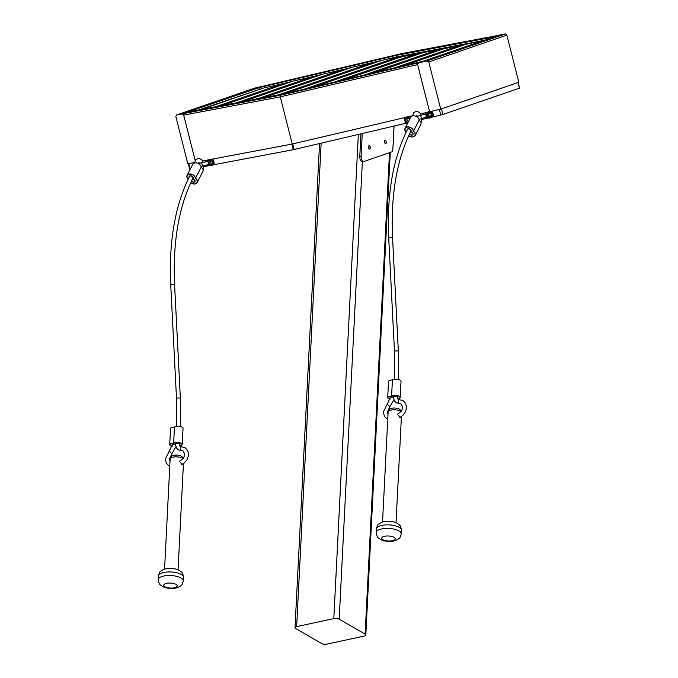 <?xml version="1.0" encoding="UTF-8"?>
<svg xmlns="http://www.w3.org/2000/svg" width="678" height="678" viewBox="0 0 678 678"><rect width="100%" height="100%" fill="white"/><g stroke="black" fill="none" stroke-linecap="round" stroke-linejoin="round"><path stroke-width="1.02" d="M188.764 163.584L190.179 169.186L189.696 169.237L188.281 163.669L194.094 162.576L187.798 163.762L175.848 116.591L176.475 115.006L182.348 113.896L263.852 86.021M194.586 162.957L195.798 159.771L197.815 158.516C200.281 158.627 201.832 159.457 202.442 161L208.934 159.771L202.442 161L203.171 162.449M406.851 123.04L294.142 149.516L292.726 143.914L405.91 117.319L292.235 144.033L280.277 96.861L292.235 144.033L211.977 159.194L291.887 144.092L293.303 149.702L213.494 164.779M203.925 166.585L209.833 165.474M421.902 119.506L427.954 118.082M432.267 117.074L440.776 115.074L439.352 109.463L430.75 111.489L440.717 109.15L428.767 61.978L427.021 60.901L418.529 62.901L499.661 35.01L418.665 62.859L417.631 64.588L429.53 111.548L417.631 64.588L280.277 96.861L280.7 95.191L285.379 93.581L280.7 95.191L280.277 96.861L183.679 115.107L195.222 160.661L183.679 115.107L182.348 113.896M409.656 116.447L412.571 115.76L409.656 116.447M420.411 113.921L427.013 112.37L420.411 113.921M518.356 82.445L519.475 88.157L442.904 114.489L441.48 108.887L518.348 82.419M442.904 114.489L440.776 115.074M294.142 149.516L293.303 149.702M427.021 60.901L505.534 33.9L506.864 35.12L518.814 82.292L440.717 109.15M505.534 33.9L499.661 35.01M254.716 88.098L263.335 86.047M254.987 88.004L176.475 115.006L254.843 88.047M258.945 89.623L259.276 87.589L264.039 85.962M259.276 87.589L396.63 55.325L401.3 53.715L396.63 55.325L396.206 56.994L396.63 55.325L493.228 37.07L497.898 35.459L401.435 53.689M263.996 85.97L401.342 53.706L263.945 85.987M423.089 61.334L418.055 62.918L417.631 64.588M422.775 61.3L285.463 93.564M422.725 61.317L285.379 93.581L188.781 111.836L184.102 113.438L280.7 95.191L418.055 62.918M183.679 115.107L184.102 113.438M282.497 84.869L281.472 84.106L263.988 87.886L201.205 109.48M213.816 107.099L216.452 106.599M312.295 77.86L311.27 77.097L293.786 80.877L222.096 105.531M235.173 103.064L237.198 102.683M341.093 71.19L340.068 70.427L322.677 74.182L242.978 101.59M251.792 99.92L258.632 98.437L259.657 99.2M371.391 64.012L370.366 63.249L352.882 67.029L263.861 97.64M275.522 95.437L279.37 94.708M400.181 57.342L399.156 56.579L381.68 60.359L284.752 93.691M418.97 54.121L417.945 53.359L400.461 57.138L315.058 86.513L319.77 85.496M440.759 49.867L439.725 49.104L422.25 52.884L343.856 79.843M422.343 52.859L344.712 79.665M461.54 45.951L460.515 45.189L443.039 48.969L374.51 72.656M483.439 40.578L465.828 44.367L403.257 65.885M181.45 464.116L182.34 464.591L182.704 464.091M183.128 463.837L182.094 464.659L180.67 462.718M170.737 445.641A4.339 1.61 2.9 0 1 169.958 444.658A4.339 1.61 2.9 0 1 173.788 443.251A4.339 1.61 2.9 0 1 178.704 442.632A4.339 1.61 2.9 0 1 181.992 444.37A4.339 1.61 2.9 0 1 179.78 445.649A4.339 1.61 2.9 0 0 181.992 444.37L181.992 444.37A4.339 1.61 2.9 0 0 181.212 443.387A4.339 1.61 2.9 0 0 173.788 443.251A4.339 1.61 2.9 0 0 169.958 444.658L169.958 444.658A4.339 1.61 2.9 0 0 172.161 446.183A4.339 1.61 2.9 0 1 170.737 445.641M172.339 445.141A2.17 0.805 2.9 0 1 172.127 444.768A2.17 0.805 2.9 0 1 173.331 444.115A2.17 0.805 2.9 0 1 175.568 444.276A2.17 0.805 2.9 0 1 175.492 444.039A2.17 0.805 2.9 0 1 177.695 443.344A2.17 0.805 2.9 0 1 179.823 444.26A2.17 0.805 2.9 0 1 179.585 444.607M175.594 443.81L175.568 444.276M191.188 180.67A2.17 1.517 -152.9 0 0 193.137 182.136A2.17 1.517 -152.9 0 0 195.035 181.518A2.17 1.517 -152.9 0 0 194.662 179.848A2.17 1.517 -152.9 0 0 192.722 178.865L193.222 177.89M192.722 178.865A2.17 1.517 -152.9 0 0 193.103 178.45A2.17 1.517 -152.9 0 0 192.484 176.534A2.17 1.517 -152.9 0 0 190.145 175.831A2.17 1.517 -152.9 0 0 189.23 176.466A2.17 1.517 -152.9 0 0 189.137 177.195M189.12 174.204A4.339 3.026 -152.9 0 0 187.298 175.475A4.339 3.026 -152.9 0 0 188.238 179.009A4.339 3.026 -152.9 0 1 187.298 175.475A4.339 3.026 -152.9 0 1 191.806 174.441A4.339 3.026 -152.9 0 1 195.272 178.314A4.339 3.026 -152.9 0 0 189.12 174.204M190.789 182.636A4.339 3.026 -152.9 0 0 196.967 182.509A4.339 3.026 -152.9 0 0 195.272 178.314A4.339 3.026 -152.9 0 1 196.967 182.509L196.967 182.509A4.339 3.026 -152.9 0 1 195.154 183.78A4.339 3.026 -152.9 0 1 190.789 182.636M172.136 446.285A4.585 1.703 2.9 0 1 169.72 444.641L170.534 428.53A4.585 1.703 2.9 0 1 174.449 427.055A4.585 1.703 2.9 0 1 182.229 427.233A4.585 1.703 2.9 0 1 183.052 428.276L182.238 444.387A4.585 1.703 2.9 0 1 179.823 445.743M169.72 444.641A4.585 1.703 2.9 0 1 173.636 443.166A4.585 1.703 2.9 0 1 181.407 443.344A4.585 1.703 2.9 0 1 182.238 444.387M174.449 427.055L173.636 443.166M190.713 182.789A4.585 3.195 -152.9 0 0 195.264 183.958A4.585 3.195 -152.9 0 0 197.179 182.619A4.585 3.195 -152.9 0 0 195.493 178.272L201.163 167.178A4.585 3.195 -152.9 0 0 197.451 163.161A4.585 3.195 -152.9 0 0 192.764 164.279L187.086 175.365A4.585 3.195 -152.9 0 0 188.153 179.178M197.179 182.619L202.858 171.526A4.585 3.195 -152.9 0 0 201.163 167.178M195.493 178.272A4.585 3.195 -152.9 0 0 191.781 174.254A4.585 3.195 -152.9 0 0 187.086 175.365M191.315 180.407A1.932 1.348 -152.9 0 0 194.01 181.975A1.932 1.348 -152.9 0 0 194.823 181.407A1.932 1.348 -152.9 0 0 194.272 179.712A1.932 1.348 -152.9 0 0 192.188 179.085M399.418 417.046L400.317 417.521L400.673 417.021M401.105 416.767L400.062 417.589L398.647 415.648M388.714 398.571A4.339 1.61 2.9 0 1 387.935 397.588A4.339 1.61 2.9 0 1 391.757 396.181A4.339 1.61 2.9 0 1 396.681 395.562A4.339 1.61 2.9 0 1 399.969 397.3A4.339 1.61 2.9 0 1 397.749 398.579A4.339 1.61 2.9 0 0 399.969 397.3A4.339 1.61 2.9 0 0 399.189 396.316A4.339 1.61 2.9 0 0 391.757 396.181A4.339 1.61 2.9 0 0 387.935 397.588A4.339 1.61 2.9 0 0 390.13 399.113A4.339 1.61 2.9 0 1 388.714 398.571M390.316 398.071A2.17 0.805 2.9 0 1 390.104 397.698A2.17 0.805 2.9 0 1 391.299 397.045A2.17 0.805 2.9 0 1 393.545 397.206A2.17 0.805 2.9 0 1 393.46 396.969A2.17 0.805 2.9 0 1 395.672 396.274A2.17 0.805 2.9 0 1 397.8 397.189A2.17 0.805 2.9 0 1 397.554 397.537M393.562 396.74L393.545 397.206M409.165 133.6A2.17 1.517 -152.9 0 0 411.105 135.066A2.17 1.517 -152.9 0 0 413.004 134.447A2.17 1.517 -152.9 0 0 412.631 132.778A2.17 1.517 -152.9 0 0 410.69 131.795L411.19 130.82M410.69 131.795A2.17 1.517 -152.9 0 0 411.071 131.371A2.17 1.517 -152.9 0 0 410.453 129.464A2.17 1.517 -152.9 0 0 408.114 128.761A2.17 1.517 -152.9 0 0 407.207 129.396A2.17 1.517 -152.9 0 0 407.105 130.125M407.088 127.133A4.339 3.026 -152.9 0 0 405.274 128.405A4.339 3.026 -152.9 0 0 406.207 131.939A4.339 3.026 -152.9 0 1 405.274 128.405A4.339 3.026 -152.9 0 1 409.775 127.371A4.339 3.026 -152.9 0 1 413.241 131.244A4.339 3.026 -152.9 0 0 407.088 127.133M408.758 135.566A4.339 3.026 -152.9 0 0 414.936 135.439A4.339 3.026 -152.9 0 0 413.241 131.244A4.339 3.026 -152.9 0 1 414.936 135.439A4.339 3.026 -152.9 0 1 413.122 136.71A4.339 3.026 -152.9 0 1 408.758 135.566M390.104 399.215A4.585 1.703 2.9 0 1 387.689 397.571L388.511 381.46A4.585 1.703 2.9 0 1 392.418 379.985A4.585 1.703 2.9 0 1 400.198 380.163A4.585 1.703 2.9 0 1 401.02 381.206L400.206 397.316A4.585 1.703 2.9 0 1 397.791 398.672M387.689 397.571A4.585 1.703 2.9 0 1 391.604 396.096A4.585 1.703 2.9 0 1 399.384 396.274A4.585 1.703 2.9 0 1 400.206 397.316M392.418 379.985L391.604 396.096M408.69 135.719A4.585 3.195 -152.9 0 0 413.233 136.888A4.585 3.195 -152.9 0 0 415.156 135.549A4.585 3.195 -152.9 0 0 413.461 131.193L419.14 120.108A4.585 3.195 -152.9 0 0 415.428 116.091A4.585 3.195 -152.9 0 0 410.732 117.209L405.054 128.295A4.585 3.195 -152.9 0 0 406.122 132.108M415.156 135.549L420.826 124.455A4.585 3.195 -152.9 0 0 419.14 120.108M413.461 131.193A4.585 3.195 -152.9 0 0 409.749 127.184A4.585 3.195 -152.9 0 0 405.054 128.295M409.292 133.337A1.932 1.348 -152.9 0 0 411.987 134.905A1.932 1.348 -152.9 0 0 412.792 134.337A1.932 1.348 -152.9 0 0 412.241 132.642A1.932 1.348 -152.9 0 0 410.165 132.015M212.265 162.195A2.415 1.593 -107 0 0 211.409 160.661A2.415 1.593 -107 0 0 209.553 160.44A2.415 1.593 -107 0 0 209.112 162.796A2.415 1.593 -107 0 0 210.765 164.813A2.415 1.593 -107 0 0 212.307 163.618A2.415 1.593 -107 0 0 212.265 162.195M211.68 160.966A1.449 0.958 -107 0 0 211.061 160.864A1.449 0.958 -107 0 0 210.544 162.432A1.449 0.958 -107 0 0 211.909 163.635A1.449 0.958 -107 0 0 212.367 163.212M211.189 160.847A1.449 0.958 -107 0 0 210.782 162.356A1.449 0.958 -107 0 0 212.028 163.584M208.358 164.703L208.358 164.703A7.483 4.949 -107 0 0 213.087 164.356L213.384 164.508A7.721 5.11 73 0 1 211.867 165.44L212.561 165.229A7.721 5.11 -107 0 0 214.078 164.296L213.087 164.356A5.551 3.67 -107 0 0 212.85 162.084A5.551 3.67 -107 0 0 211.968 159.94L212.265 159.762A5.788 3.831 73 0 1 213.18 162.008A5.788 3.831 73 0 1 213.434 164.373L214.121 164.161A5.788 3.831 -107 0 0 213.875 161.796A5.788 3.831 -107 0 0 212.951 159.55L212.155 159.661L212.85 159.449A7.721 5.11 -107 0 0 210.29 159.279L209.595 159.491A7.721 5.11 73 0 1 212.155 159.661L211.968 159.94A7.483 4.949 -107 0 0 207.502 161.33C208.994 162.228 209.282 163.356 208.358 164.703L208.705 162.881L207.383 161.347M208.697 164.288L208.129 164.542M199.408 162.991L198.493 163.067M198.383 163.042L199.222 162.932M214.129 164.042L213.011 159.618A5.551 3.67 73 0 1 214.129 164.042M207.375 161.584L207.383 161.339A7.721 5.11 73 0 1 209.595 159.491L207.282 161.415L198.315 163.551L199.9 164.805M194.679 162.322A7.721 5.11 73 0 0 193.238 163.228L193.179 163.483A7.483 4.949 -107 0 1 194.628 162.584M409.97 118.692A2.415 2.297 -113.8 0 0 405.775 120.413A2.415 2.297 -113.8 0 0 408.139 122.277M409.639 119.345A1.449 1.373 -113.8 0 0 407.741 118.421A1.449 1.373 -113.8 0 0 408.724 121.133M407.783 118.404A1.449 1.373 -113.8 0 0 408.732 121.116M431.725 114.311A2.415 2.297 -113.8 0 0 428.894 112.506A2.415 2.297 -113.8 0 0 427.25 115.362A2.415 2.297 -113.8 0 0 430.072 117.175A2.415 2.297 -113.8 0 0 431.725 114.311M431.14 114.387A1.449 1.373 -113.8 0 0 429.216 113.379A1.449 1.373 -113.8 0 0 428.454 115.014A1.449 1.373 -113.8 0 0 430.386 116.023A1.449 1.373 -113.8 0 0 431.14 114.387M429.259 113.353A1.449 1.373 -113.8 0 0 428.555 114.972A1.449 1.373 -113.8 0 0 430.428 116.006M431.505 117.447A7.721 7.339 -113.8 0 0 433.149 116.48L432.666 116.438A5.551 5.28 -113.8 0 0 431.547 112.014L431.793 111.836A5.788 5.509 66.2 0 1 432.962 116.455L433.234 116.336A5.788 5.509 -113.8 0 0 432.064 111.717L431.92 111.624A7.721 7.339 -113.8 0 0 427.496 112.141M425.064 114.319L425.131 114.073C427.132 114.794 427.42 115.921 425.987 117.455L425.487 117.497L426.725 115.489L424.826 114.319M425.809 117.277L420.758 118.862A1.687 0.881 -106.1 0 0 421.165 117.099A1.687 0.881 -106.1 0 0 419.826 115.616L416.377 116.497L416.597 115.218M425.131 114.073L424.784 114.15A7.721 7.339 66.2 0 1 431.649 111.751L431.547 112.014A7.483 7.111 -113.8 0 0 425.131 114.073L419.826 115.616M424.665 114.226L427.632 112.082L432.072 111.726M405.834 122.82A5.788 5.509 66.2 0 1 404.664 118.235L404.825 118.286A5.551 5.28 -113.8 0 0 405.953 122.71A7.483 7.111 -113.8 0 0 407.851 122.837M405.969 122.921L407.741 123.057A7.721 7.339 66.2 0 1 405.978 122.913L404.656 118.218L406.258 117.158A7.721 7.339 66.2 0 0 404.749 118.065L404.825 118.286A7.483 7.111 -113.8 0 1 410.817 117.057M369.002 145.778A1.687 0.924 77.8 0 0 368.527 147.66A1.687 0.924 77.8 0 0 369.773 149.058A1.687 0.924 77.8 0 0 369.832 149.041A1.687 0.924 77.8 0 0 370.307 147.16A1.687 0.924 77.8 0 0 369.061 145.762A1.687 0.924 77.8 0 0 369.002 145.778M384.951 140.287A1.687 0.924 77.8 0 0 384.477 142.168A1.687 0.924 77.8 0 0 385.723 143.575A1.687 0.924 77.8 0 0 385.782 143.558A1.687 0.924 77.8 0 0 386.257 141.677A1.687 0.924 77.8 0 0 385.011 140.27A1.687 0.924 77.8 0 0 384.951 140.287M392.943 147.787L394.079 126.04M392.977 147.804A3.856 2.898 119.9 0 1 392.909 148.372M363.976 161.432L362.925 161.661A3.856 2.11 -102.2 0 1 362.789 161.695A3.856 2.11 -102.2 0 1 359.772 156.652L360.925 133.829M359.772 156.652L361.094 156.364L362.247 133.515M394.037 126.049L392.85 149.507A3.856 2.11 77.8 0 1 391.587 151.965L364.247 161.372A3.856 2.11 77.8 0 1 364.111 161.406L362.789 161.695M361.094 156.364A3.856 2.11 77.8 0 0 364.111 161.406M368.51 146.431A1.687 0.924 -102.2 0 1 368.993 148.677M384.46 140.948A1.687 0.924 -102.2 0 1 384.943 143.185M362.357 161.703L339.178 619.184L365.12 634.125L389.503 152.686M390.257 152.431L365.815 634.998A3.856 1.432 -177.1 0 1 364.162 636.074L327.016 644.1A3.856 1.432 -177.1 0 1 321.643 643.507L295.71 628.565A3.856 1.432 -177.1 0 1 295.015 627.692A3.856 1.432 -177.1 0 1 296.659 626.616L333.813 618.59L358.331 134.439M365.815 634.998A3.856 1.432 -177.1 0 0 365.12 634.125M339.178 619.184A3.856 1.432 -177.1 0 0 333.813 618.59M519.475 88.157L518.051 82.555M506.864 35.12L428.767 61.978M262.496 88.403L198.637 109.963M483.897 40.417L396.206 56.994L384.85 59.656M381.29 60.495L361.23 65.207M351.594 67.469L327.482 73.139M321.897 74.453L303.854 78.69M292.193 81.428L273.488 85.818M264.081 87.86L201.239 109.472M216.062 106.607L281.472 84.106M293.879 80.852L222.121 105.531M236.842 102.692L311.27 77.097M322.677 74.182L243.012 101.581M258.632 98.437L340.068 70.427M352.975 67.003L263.895 97.632M278.921 94.691L370.366 63.249M381.773 60.334L284.785 93.691M304.93 88.987L399.156 56.579M400.554 57.113L315.117 86.496M334.627 82.013L417.945 53.359M364.323 75.029L439.725 49.104M443.124 48.943L373.714 72.817M394.02 68.054L460.515 45.189M465.913 44.341L403.3 65.876M423.038 61.317L483.304 40.587M183.077 458.642A6.755 2.509 -177.1 0 0 182.416 458.175A6.755 2.509 -177.1 0 0 174.924 456.879A6.755 2.509 -177.1 0 0 170.136 459.023L164.568 569.071M164.957 586.767A6.755 2.509 -177.1 0 0 174.356 587.792A6.755 2.509 -177.1 0 0 176.026 584.377A6.755 2.509 -177.1 0 0 166.627 583.343A6.755 2.509 -177.1 0 0 164.957 586.767M181.043 577.978A12.543 4.653 2.9 0 1 183.297 580.834C181.763 586.004 182.229 585.046 177.441 587.648C172.178 589.114 167.144 588.707 162.339 586.411C160.059 584.444 159.135 585.267 158.237 579.563A12.543 4.653 2.9 0 1 167.119 575.58A12.543 4.653 2.9 0 1 181.043 577.978M158.415 575.986C159.949 570.817 159.483 571.774 164.271 569.164C169.534 567.698 174.568 568.113 179.373 570.41C181.653 572.368 182.577 571.554 183.475 577.249A12.543 4.653 -177.1 0 0 181.221 574.402A12.543 4.653 -177.1 0 0 167.297 572.003A12.543 4.653 -177.1 0 0 158.415 575.986L158.237 579.563M170.017 461.421L169.466 458.828L172.093 453.463A1.932 0.517 -131.8 0 1 171.576 453.353A1.932 0.517 -131.8 0 1 170.025 451.862A1.932 0.517 -131.8 0 1 169.525 450.582L172.39 444.412M175.721 444.454A1.932 0.712 -177.1 0 0 173.195 444.243A1.932 0.712 -177.1 0 0 172.373 444.776M181.585 450.641A1.932 1.153 -92.4 0 1 181.179 450.539A1.932 1.153 -92.4 0 1 180.365 448.412A1.932 1.153 -92.4 0 1 181.433 446.785L180.526 446.582C180.017 446.573 179.704 445.802 179.585 444.251A1.932 0.712 2.9 0 0 179.238 443.81A1.932 0.712 2.9 0 0 177.094 443.437A1.932 0.712 2.9 0 0 175.729 444.056C175.721 446.844 176.678 448.802 178.594 449.929L183.077 450.98C185.645 454.972 184.424 458.404 179.416 461.269M189.764 175.958L189.45 176.577C175.009 205.603 168.771 241.707 170.729 284.904L176.509 398.537A1.932 0.466 -2.9 0 1 177.331 398.113A1.932 0.466 -2.9 0 1 179.314 397.986A1.932 0.466 -2.9 0 1 180.365 398.342L180.475 426.598M189.45 176.577A1.932 1.348 27.1 0 1 190.255 176.009A1.932 1.348 27.1 0 1 192.332 176.636A1.932 1.348 27.1 0 1 192.883 178.339C178.789 206.612 172.687 242.071 174.585 284.709L180.365 398.342M170.729 284.904A1.932 0.466 -2.9 0 1 171.551 284.48A1.932 0.466 -2.9 0 1 173.534 284.353A1.932 0.466 -2.9 0 1 174.585 284.709M401.054 411.571A6.755 2.509 -177.1 0 0 400.393 411.105A6.755 2.509 -177.1 0 0 392.893 409.809A6.755 2.509 -177.1 0 0 388.113 411.953L382.536 522.001M382.934 539.696A6.755 2.509 -177.1 0 0 392.325 540.722A6.755 2.509 -177.1 0 0 393.994 537.307A6.755 2.509 -177.1 0 0 384.604 536.273A6.755 2.509 -177.1 0 0 382.934 539.696M399.011 530.908A12.543 4.653 2.9 0 1 401.266 533.764C399.732 538.934 400.198 537.976 395.418 540.578C390.147 542.044 385.112 541.629 380.316 539.341C378.027 537.374 377.112 538.196 376.205 532.493A12.543 4.653 2.9 0 1 385.087 528.509A12.543 4.653 2.9 0 1 399.011 530.908M376.392 528.916C377.926 523.747 377.451 524.704 382.239 522.094C387.502 520.628 392.537 521.043 397.342 523.34C399.63 525.297 400.545 524.475 401.444 530.179A12.543 4.653 -177.1 0 0 399.189 527.331A12.543 4.653 -177.1 0 0 385.274 524.933A12.543 4.653 -177.1 0 0 376.392 528.916L376.205 532.493M387.994 414.351L387.435 411.758L390.07 406.393A1.932 0.517 -131.8 0 1 389.545 406.283A1.932 0.517 -131.8 0 1 387.994 404.791A1.932 0.517 -131.8 0 1 387.494 403.512L390.359 397.342M393.689 397.384A1.932 0.712 -177.1 0 0 391.164 397.172A1.932 0.712 -177.1 0 0 390.342 397.706M399.562 403.571A1.932 1.153 -92.4 0 1 399.147 403.461A1.932 1.153 -92.4 0 1 398.333 401.342A1.932 1.153 -92.4 0 1 399.401 399.715L398.495 399.512C397.986 399.503 397.672 398.732 397.554 397.181A1.932 0.712 2.9 0 0 397.206 396.74A1.932 0.712 2.9 0 0 395.071 396.367A1.932 0.712 2.9 0 0 393.698 396.986C393.689 399.774 394.647 401.732 396.571 402.859L401.045 403.91C403.613 407.902 402.393 411.334 397.384 414.199M407.732 128.888L407.419 129.506C392.977 158.533 386.74 194.637 388.697 237.834L394.477 351.467A1.932 0.466 -2.9 0 1 395.308 351.043A1.932 0.466 -2.9 0 1 397.291 350.916A1.932 0.466 -2.9 0 1 398.333 351.272L398.444 379.527M407.419 129.506A1.932 1.348 27.1 0 1 408.232 128.939A1.932 1.348 27.1 0 1 410.309 129.566A1.932 1.348 27.1 0 1 410.86 131.269C396.757 159.542 390.655 195.001 392.554 237.639L398.333 351.272M388.697 237.834A1.932 0.466 -2.9 0 1 389.519 237.41A1.932 0.466 -2.9 0 1 391.511 237.283A1.932 0.466 -2.9 0 1 392.554 237.639M208.273 164.72A7.721 5.11 73 0 0 211.867 165.44L208.061 164.686L202.51 166.102L201.68 162.822M210.29 159.279L213.002 159.542M214.163 164.144L212.561 165.229M410.995 116.811A7.721 7.339 66.2 0 0 406.258 117.158L411.131 116.65A7.721 7.339 -113.8 0 0 406.402 117.099M425.987 117.455A7.483 7.111 -113.8 0 0 432.666 116.438L432.878 116.599A7.721 7.339 66.2 0 1 425.648 117.514M433.234 116.336L431.945 111.633M321.152 143.177L296.659 626.616M401.368 53.698L497.966 35.442M285.43 93.564L188.84 111.819M182.34 464.591L180.746 462.667M170.136 459.023C169.975 454.752 176.966 454.209 181.492 456.175L183.374 458.209M183.475 577.249L183.297 580.834M183.433 463.633L178.06 569.757M181.433 446.785L185.001 447.641L187.552 450.345L188.425 453.54L188.23 456.311L186.882 459.862L184.526 462.769L181.967 464.464M176.509 398.537L176.619 426.403M169.78 466.091L169.042 465.727C166.796 464.481 165.644 462.116 165.61 458.633L169.525 450.582M194.823 181.407L195.137 180.789M203.917 165.746L203.053 169.915M198.629 162.288L198.408 163.576M193.205 177.721L192.883 178.339M198.451 162.288L199.357 163.364M172.093 453.463L176.026 446.59M400.317 417.521L398.723 415.597M388.113 411.953C387.952 407.681 394.935 407.139 399.461 409.105L401.342 411.139M401.444 530.179L401.266 533.764M401.41 416.563L396.028 522.687M399.401 399.715L402.969 400.571L405.52 403.274L406.393 406.469L406.207 409.241L404.851 412.792L402.503 415.699L399.935 417.394M394.477 351.467L394.588 379.333M387.757 419.021L387.011 418.657C384.765 417.411 383.621 415.046 383.579 411.563L387.494 403.512M412.792 134.337L413.105 133.719M412.555 115.887L413.766 112.701L415.784 111.446C418.258 111.556 419.801 112.387 420.419 113.929L421.097 115.252M421.877 118.54L421.03 122.845M411.173 130.651L410.86 131.269M416.419 115.218L417.317 116.277M390.07 406.393L393.994 399.52M202.51 166.102L201.027 166.457M194.756 162.296L193.103 163.779M420.758 118.862L418.979 119.345M425.631 117.514L431.369 117.506L433.157 116.472M319.541 143.55L295.015 627.692"/></g></svg>
